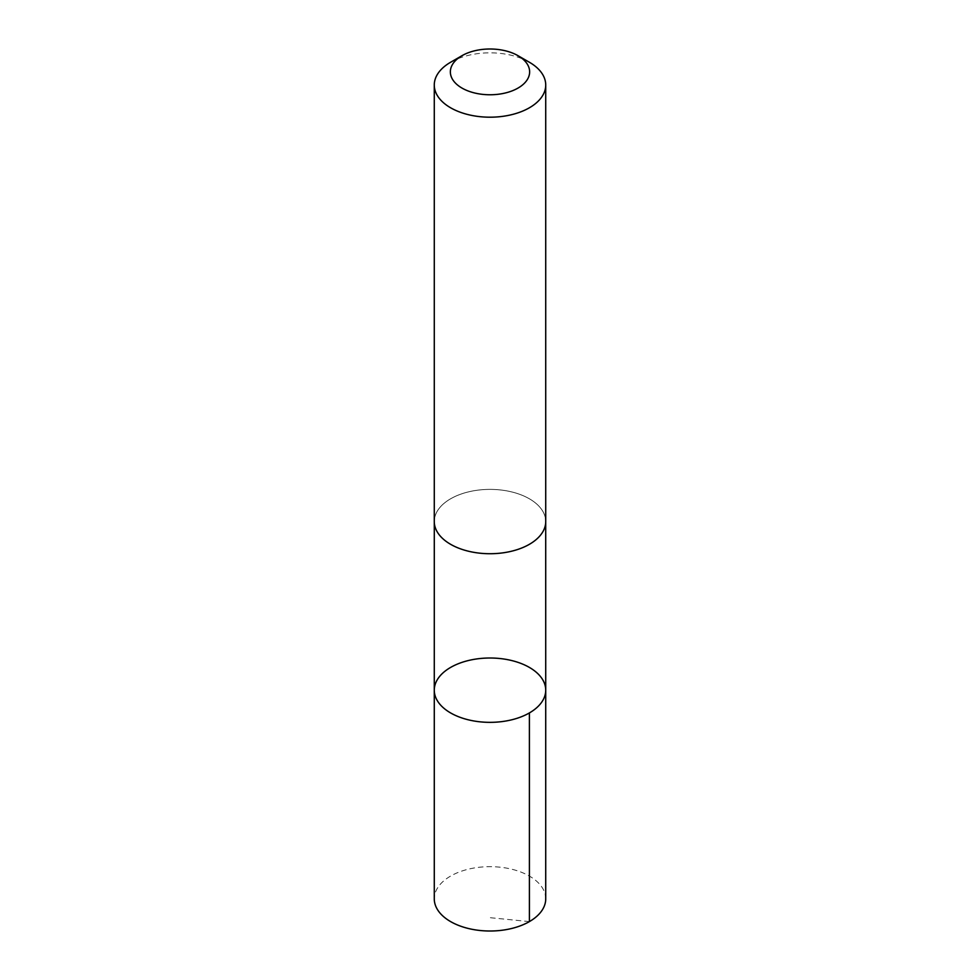 <?xml version="1.0" encoding="UTF-8"?>
<svg xmlns="http://www.w3.org/2000/svg" width="980" height="980" viewBox="0 0 980 980"><rect width="100%" height="100%" fill="white"/><g stroke="black" fill="none" stroke-linecap="round" stroke-linejoin="round"><path stroke-width="0.73" stroke-dasharray="4.9 3.68" d="M545.725 898.832A55.725 32.169 0 0 0 491.507 866.675A55.725 32.169 0 0 0 434.348 897.104A55.725 32.169 0 0 0 434.275 898.832M434.373 519.817A55.713 32.169 0 0 0 434.287 521.556A55.713 32.169 0 0 0 488.493 553.712A55.713 32.169 0 0 0 545.627 523.296A55.713 32.169 0 0 0 545.713 521.556A55.713 32.169 0 0 0 491.507 489.4A55.713 32.169 0 0 0 434.373 519.817M434.275 690.177A55.725 32.169 180 0 1 434.361 688.438A55.725 32.169 180 0 1 491.507 658.021A55.725 32.169 180 0 1 545.725 690.177M545.713 522.254L545.713 521.556A55.725 32.169 0 0 0 490 489.375A55.725 32.169 0 0 0 434.275 521.556L434.287 522.254M529.408 62.267A55.725 32.169 0 0 0 450.592 62.267M529.408 921.592L490 917.684"/><path stroke-width="1.47" d="M434.361 688.438A55.725 32.169 180 0 1 491.507 658.021A55.725 32.169 180 0 1 545.725 690.177A55.725 32.169 180 0 1 490 722.346A55.725 32.169 180 0 1 434.275 690.177A55.725 32.169 180 0 1 434.361 688.438M434.275 898.832A55.725 32.169 0 0 0 488.493 931A55.725 32.169 0 0 0 545.652 900.571A55.725 32.169 0 0 0 545.725 898.832L545.725 690.177A55.725 32.169 180 0 1 490 722.346A55.725 32.169 180 0 1 434.275 690.177L434.275 898.832M461.972 55.701L450.592 62.267A55.725 32.169 0 0 0 434.275 85.027L434.275 521.556A55.725 32.169 0 0 0 488.493 553.712A55.725 32.169 0 0 0 545.652 523.296A55.725 32.169 0 0 0 545.725 521.556L545.725 85.027A55.725 32.169 0 0 0 529.408 62.267L518.028 55.701A39.641 22.883 0 0 0 461.972 55.701A39.641 22.883 0 0 0 473.842 92.781A39.641 22.883 0 0 0 529.58 73.12A39.641 22.883 0 0 0 518.028 55.701M434.275 85.027A55.725 32.169 0 0 0 488.493 117.184A55.725 32.169 0 0 0 545.652 86.767A55.725 32.169 0 0 0 545.725 85.027M529.396 712.926L529.408 921.592M434.287 522.254L434.275 690.177M545.713 522.254L545.725 690.177"/></g></svg>
